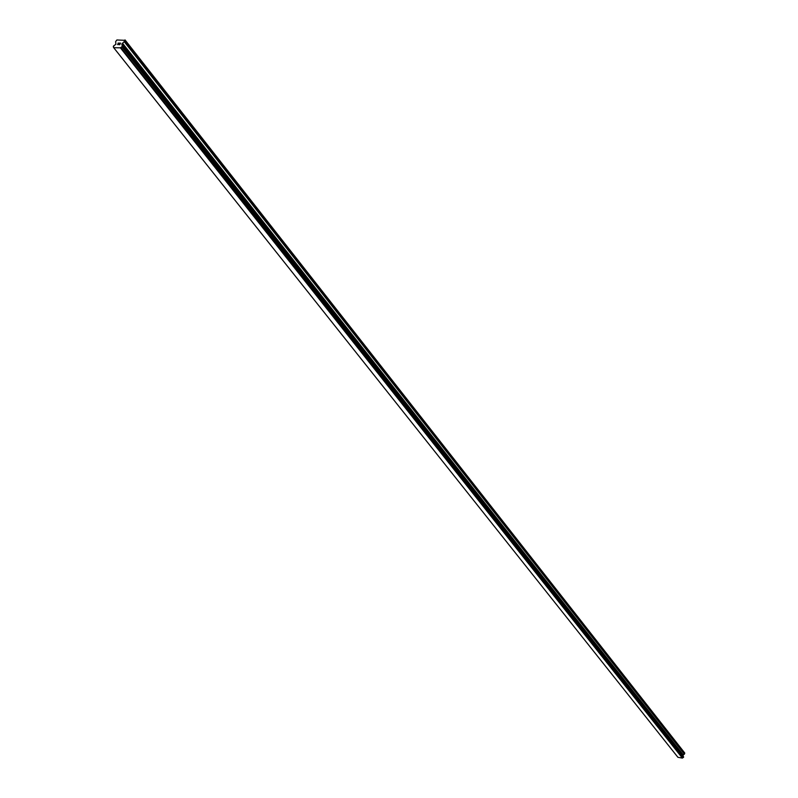 <?xml version="1.0" encoding="UTF-8"?>
<svg xmlns="http://www.w3.org/2000/svg" width="798" height="798" viewBox="0 0 798 798"><rect width="100%" height="100%" fill="white"/><g stroke="black" fill="none" stroke-linecap="round" stroke-linejoin="round"><path stroke-width="1.2" d="M119.76 44.548L120.059 43.93L118.972 44.558L119.76 44.548M120.109 43.83L120.418 43.212L120.119 43.83M120.418 43.212L119.62 43.212L120.418 43.212M120.568 43.102L119.67 43.112L120.568 43.102L119.82 44.658L118.922 44.668M118.483 44.279L117.585 44.598M118.124 43.77L118.872 43.222L118.124 43.78M118.872 43.222L118.024 43.222L118.872 43.222M119.141 43.112L118.074 43.122L119.141 43.112L117.655 44.369M113.745 47.69L120.378 47.83L122.293 46.474L121.865 44.179L125.256 40.349L116.887 39.97L115.63 41.626L115.9 44.229L113.476 46.055L113.755 47.381L113.296 46.803M113.735 47.681L113.286 46.793M683.168 756.305L683.088 755.088L684.534 753.97L684.564 752.783L125.017 39.9M113.845 47.87L677.921 757.302L682.39 758.1L683.557 756.803M120.378 47.83L682.39 758.1M120.648 47.651L682.549 758M120.827 47.491L682.649 757.91M122.034 44.987L683.168 756.195M683.138 756.085L122.024 44.848L683.128 756.075M125.256 40.349L684.784 753.142M113.356 46.833L113.755 47.331M121.885 46.773L683.288 757.501M122.024 46.713L683.377 757.472M122.144 46.633L683.447 757.432M122.293 46.474L683.527 757.332M122.523 45.995L683.627 757.003M122.533 45.835L683.607 756.883M122.493 45.765L683.577 756.823L122.483 45.745M121.845 44.498L682.968 755.806M121.865 44.179L682.948 755.566M122.204 43.481L683.088 755.088M122.493 43.152L683.248 754.888M124.388 41.875L684.375 754.17M124.678 41.546L684.534 753.97"/></g></svg>
